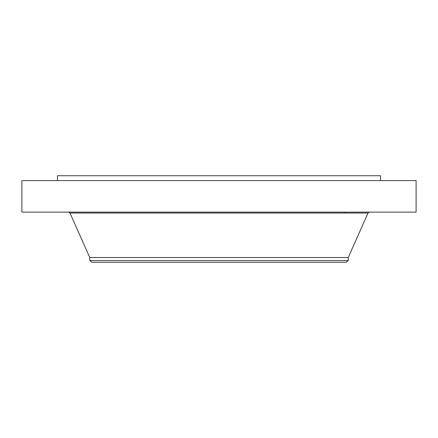 <?xml version="1.0" encoding="UTF-8"?>
<svg xmlns="http://www.w3.org/2000/svg" width="438" height="438" viewBox="0 0 438 438"><rect width="100%" height="100%" fill="white"/><g stroke="black" fill="none" stroke-linecap="round" stroke-linejoin="round"><path stroke-width="0.66" d="M21.9 180.582L416.1 180.582L416.1 212.118L21.9 212.118L21.9 180.582M57.444 180.582L57.444 175.737L380.556 175.737L380.556 180.582M89.752 260.566L348.248 260.566L346.031 262.263L91.969 262.263L89.752 260.566L89.752 257.511L348.248 257.511L367.997 213.038L369.415 212.118M89.752 257.511L70.003 213.038L367.997 213.038M345.013 213.038L345.013 212.118M348.248 260.566L348.248 257.511M70.003 213.038L68.585 212.118"/></g></svg>
